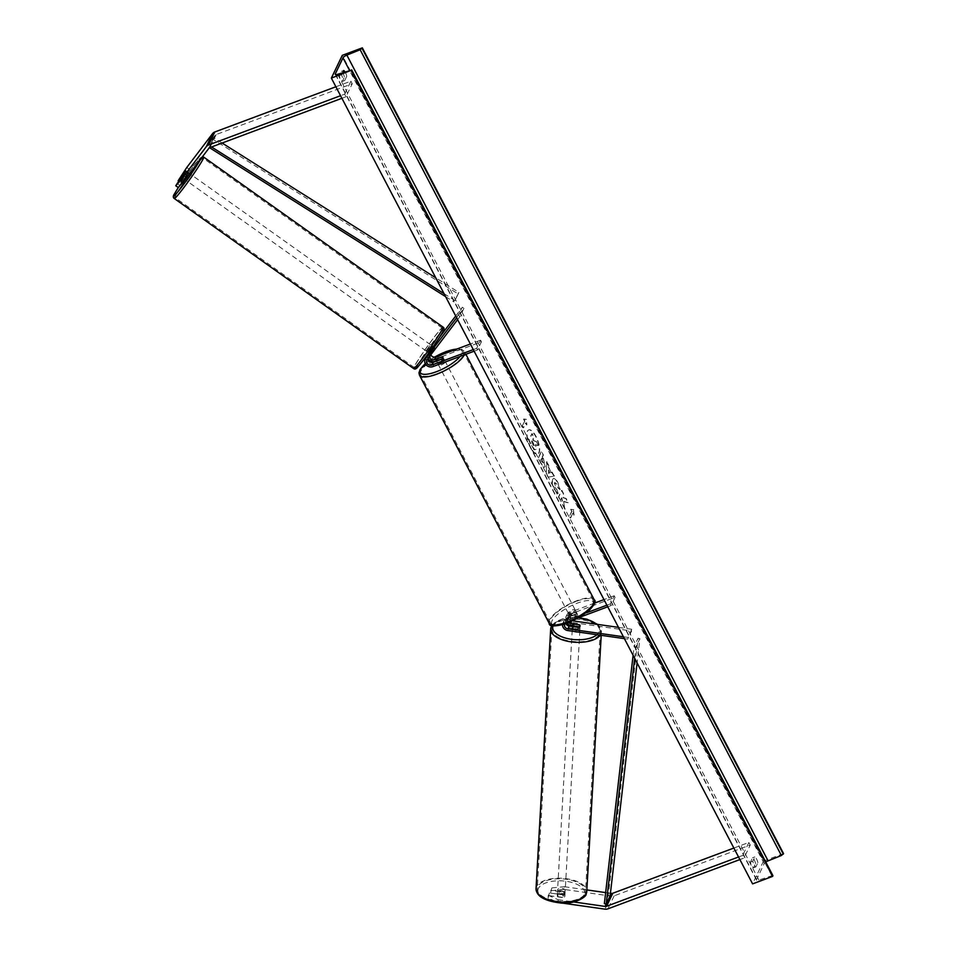 <?xml version="1.0" encoding="UTF-8"?>
<svg xmlns="http://www.w3.org/2000/svg" width="957" height="957" viewBox="0 0 957 957"><rect width="100%" height="100%" fill="white"/><g stroke="black" fill="none" stroke-linecap="round" stroke-linejoin="round"><path stroke-width="0.72" stroke-dasharray="4.79 3.59" d="M178.241 187.5L188.194 173.05L185.67 171.195M179.27 178.385L181.782 180.119L180.634 182.512L178.612 181.1M181.782 180.119L215.026 135.392A3.05 2.692 25.6 0 1 216.186 134.542L352.248 83.737L346.003 96.753L344.652 94.181L340.56 95.712M189.271 169.222L186.771 167.487M341.912 98.284L346.003 96.753M335.883 86.764L350.896 81.166L344.652 94.181M352.248 83.737L350.896 81.166M188.003 172.822L180.634 182.512M179.378 185.108L176.878 183.373M186.759 175.418L184.258 173.684M549.414 892.929L548.098 898.049L557.955 902.463L558.122 899.724L548.277 895.309L549.414 892.929L562.86 894.843L562.692 897.57A3.816 1.699 3.5 0 0 564.809 896.482A3.816 1.699 3.5 0 0 564.881 896.183A3.816 1.699 3.5 0 0 563.936 894.962L550.502 893.048L551.818 887.929L550.502 893.048M562.86 894.843A3.816 1.699 3.5 0 0 564.977 893.754A3.816 1.699 3.5 0 0 565.049 893.455A3.816 1.699 3.5 0 0 564.104 892.235L550.67 890.321M551.818 887.929L564.367 886.708L564.199 889.436L611.14 896.135A6.113 5.383 -154.4 0 0 614.167 895.824L750.24 845.019L743.996 858.034L739.893 859.565M564.367 886.708L586.856 889.914M605.649 892.594L610.434 893.276M738.553 856.982L742.644 855.462L743.996 858.034M733.875 848.046L748.888 842.435L750.24 845.019M748.888 842.435L742.644 855.462M558.122 899.724L573.793 901.961M548.277 895.309L548.098 898.049M549.246 895.656L562.692 897.57M564.199 889.436L551.639 890.656M557.955 902.463L562.058 903.049M564.104 892.235L563.936 894.962M577.932 627.325L577.825 629.036A3.816 1.699 3.5 0 0 579.942 627.948A3.816 1.699 3.5 0 0 580.014 627.648A3.816 1.699 3.5 0 0 579.069 626.44L572.501 625.495M594.524 603.125L569.499 612.468A5.73 5.048 -154.4 0 0 566.855 614.825A5.73 5.048 -154.4 0 0 571.712 622.433L631.632 630.974L627.72 639.109L624.395 638.63M569.499 612.468L568.171 615.243A5.73 5.048 -154.4 0 0 565.527 617.6A5.73 5.048 -154.4 0 0 566.927 623.557M615.064 597.383L611.164 605.518L610.315 603.915L614.227 595.768L615.064 597.383L570.336 614.083A3.816 3.361 -154.4 0 0 571.819 620.722L573.219 620.926M566.077 623.856A3.816 3.361 25.6 0 1 567.764 619.454L575.444 616.583A3.816 1.172 -27.6 0 0 577.442 614.262A3.816 1.172 -27.6 0 0 576.688 613.987L569.008 616.846A3.816 3.361 -154.4 0 0 568.781 622.851M618.509 627.373L631.728 629.263L631.632 630.974M586.581 612.767L565.587 620.614A5.73 5.048 -154.4 0 0 562.955 622.971A5.73 5.048 -154.4 0 0 562.513 624.945M580.54 616.954L566.436 622.217A3.816 3.361 -154.4 0 0 564.463 624.383M611.164 605.518L607.755 606.798M610.315 603.915L606.905 605.183M568.171 615.243L575.851 612.372A3.816 1.172 152.4 0 1 576.604 612.647A3.816 1.172 152.4 0 1 574.595 614.98L566.915 617.839A5.73 5.048 25.6 0 0 564.283 620.196A5.73 5.048 25.6 0 0 569.128 627.804L577.825 629.036M631.728 629.263L627.72 639.109M579.416 624.873A3.816 1.699 -176.5 0 1 580.121 625.95L580.014 627.648M623.426 636.776L627.828 637.398M614.227 595.768L603.987 599.596M576.688 613.987L575.851 612.372M579.164 624.837L579.069 626.44M575.444 616.583L574.595 614.98M429.238 356.913A3.816 3.361 25.6 0 1 429.741 354.257L434.502 348.001L432.947 346.913L428.174 353.181A5.73 5.048 25.6 0 0 427.695 353.958A5.73 5.048 25.6 0 0 427.384 354.856M434.502 348.001L428.485 356.865A3.816 3.361 -154.4 0 0 427.875 358.696M427.994 358.54A5.73 5.048 25.6 0 1 427.3 355.286M474.134 351.207L477.543 349.939L481.455 341.793L436.727 358.504A5.73 5.048 25.6 0 1 430.363 357.081A5.73 5.048 25.6 0 1 429.023 351.183A5.73 5.048 25.6 0 1 429.502 350.418L439.634 337.103M430.817 354.832A3.816 3.361 25.6 0 1 431.069 351.494L463.942 308.31L462.375 307.221L456.645 317.76M455.711 315.977L462.375 307.221M477.543 349.939L476.706 348.324L473.296 349.592M463.942 308.31L460.042 316.444L458.475 315.355M457.613 319.626L460.042 316.444M481.455 341.793L480.605 340.19L476.706 348.324M480.605 340.19L470.365 344.006M436.368 360.897L443.067 358.397A3.816 1.172 152.4 0 1 443.833 358.684A3.816 1.172 152.4 0 1 441.823 361.004L434.143 363.875L432.815 366.639M426.451 356.554A5.73 5.048 -154.4 0 0 427.791 362.452A5.73 5.048 -154.4 0 0 434.143 363.875M442.29 356.901L443.067 358.397M433.258 350.609L431.691 349.52M440.986 359.389L441.823 361.004M442.529 356.805L443.546 358.743A3.816 1.172 -27.6 0 0 441.392 359.138A3.816 1.172 -27.6 0 0 438.773 360.526L437.768 358.588M440.34 363.361A3.816 1.172 152.4 0 1 437.732 363.504A3.816 1.172 152.4 0 1 441.895 360.107A3.816 1.172 152.4 0 1 444.503 359.964A3.816 1.172 152.4 0 1 440.34 363.361M436.727 360.98L437.684 362.799A3.816 1.172 -27.6 0 0 439.837 362.404A3.816 1.172 -27.6 0 0 442.445 361.016L441.44 359.09M571.76 614.765A3.816 1.172 152.4 0 1 569.164 614.908A3.816 1.172 152.4 0 1 573.327 611.511A3.816 1.172 152.4 0 1 575.935 611.367A3.816 1.172 152.4 0 1 571.76 614.765M572.226 615.782L576.987 614.011L575.982 612.073A3.816 1.172 -27.6 0 0 573.829 612.468A3.816 1.172 -27.6 0 0 571.209 613.856L572.226 615.782A3.816 1.172 152.4 0 0 570.671 617.803A3.816 1.172 152.4 0 0 571.126 618.066L570.121 616.129A3.816 1.172 -27.6 0 0 572.274 615.734A3.816 1.172 -27.6 0 0 574.882 614.346L575.899 616.284A3.816 1.172 152.4 0 0 577.442 614.262L576.604 612.647M576.987 614.011A3.816 1.172 152.4 0 1 577.442 614.262L575.935 611.367M571.126 618.066L575.899 616.284M438.773 360.526L443.546 358.743M442.445 361.016L437.684 362.799M574.882 614.346L570.121 616.129M571.209 613.856L575.982 612.073M570.922 613.15A3.816 1.172 152.4 0 1 568.314 613.293A3.816 1.172 152.4 0 1 572.477 609.896A3.816 1.172 152.4 0 1 575.085 609.753A3.816 1.172 152.4 0 1 570.922 613.15M442.744 361.722A3.816 1.172 -27.6 0 0 438.581 365.119A3.816 1.172 -27.6 0 0 441.177 364.976A3.816 1.172 -27.6 0 0 445.34 361.579A3.816 1.172 -27.6 0 0 442.744 361.722M437.014 373.649A24.176 7.393 -27.6 0 0 463.391 352.152A24.176 7.393 -27.6 0 0 446.907 353.049A24.176 7.393 -27.6 0 0 420.53 374.546A24.176 7.393 -27.6 0 0 437.014 373.649M576.64 601.223A24.176 7.393 152.4 0 1 593.125 600.326A24.176 7.393 152.4 0 1 566.759 621.823A24.176 7.393 152.4 0 1 550.275 622.72A24.176 7.393 152.4 0 1 576.64 601.223M185.825 171.004L184.33 173.576M185.239 179.82L189.665 173.588M185.658 176.866L188.589 173.026L185.658 176.866L182.859 174.88M185.79 171.04L188.589 173.026M427.803 351.626L432.074 345.812L427.803 351.626M432.851 346.566L429.92 350.418L432.851 346.566L434.861 347.798L433.509 350.095L432.014 349.03M429.92 350.418L431.786 351.733L430.435 354.03L429.119 352.894M428.915 352.75L431.655 348.767L428.724 352.619M430.59 353.934L433.509 350.095M434.717 347.893L431.786 351.733M187.381 175.227L184.462 179.067L187.381 175.227L184.593 173.241M181.674 177.081L184.462 179.067M426.248 350.513L430.518 344.711L426.248 350.513M191.053 175.119L186.794 180.921L191.053 175.119M176.04 194.845A24.176 1.507 -54.6 0 0 174.999 197.525A24.176 1.507 -54.6 0 0 186.842 183.385A24.176 1.507 -54.6 0 0 201.975 160.776A24.176 1.507 -54.6 0 0 203.016 158.096A24.176 1.507 -54.6 0 0 191.173 172.236A24.176 1.507 -54.6 0 0 176.04 194.845M441.273 330.787A24.176 1.507 125.4 0 1 426.14 353.408A24.176 1.507 125.4 0 1 414.297 367.536A24.176 1.507 125.4 0 1 415.338 364.856A24.176 1.507 125.4 0 1 430.471 342.247A24.176 1.507 125.4 0 1 442.301 328.119A24.176 1.507 125.4 0 1 441.273 330.787M530.417 447.565A12.884 4.641 -110.5 0 1 528.551 430.004A12.884 4.641 -110.5 0 1 535.693 436.583A12.884 4.641 -110.5 0 1 537.559 454.144A12.884 4.641 -110.5 0 1 530.417 447.565M530.752 447.433A12.884 4.641 -110.5 0 1 528.886 429.872A12.884 4.641 -110.5 0 1 536.028 436.464A12.884 4.641 -110.5 0 1 537.894 454.013A12.884 4.641 -110.5 0 1 530.752 447.433M757.884 862.724A4.773 1.723 69.5 0 0 756.664 859.195A4.773 1.723 69.5 0 0 754.846 856.922L752.812 861.144A4.773 1.723 69.5 0 0 755.851 866.946L757.884 862.724L755.54 863.597A4.773 1.723 69.5 0 0 754.319 860.068A4.773 1.723 69.5 0 0 752.513 857.795L750.479 862.018A4.773 1.723 69.5 0 0 753.518 867.82L755.54 863.597M344.939 71.787A4.773 1.723 -110.5 0 1 345.537 72.78A4.773 1.723 -110.5 0 1 346.745 76.297L344.412 77.17L342.379 81.405A4.773 1.723 -110.5 0 1 339.352 75.603L341.374 71.368A4.773 1.723 -110.5 0 1 343.192 73.653A4.773 1.723 -110.5 0 1 344.412 77.17M559.833 489.721L557.548 482.543C555.359 478.632 553.66 477.543 552.464 479.254L552.452 479.278C551.615 481.67 552.261 485.055 554.378 489.458L557.895 493.573L556.986 489.828L555.156 487.771L554.366 482.974L555.144 482.388L554.713 482.83L557.153 484.17L557.967 487.998L560.168 489.589L557.883 482.412C555.694 478.512 553.995 477.411 552.799 479.134L552.787 479.146C551.95 481.538 552.596 484.936 554.713 489.338L557.895 493.573M558.23 493.441L554.378 482.962L556.818 484.302L557.967 487.998M542.535 456.872L543.432 455.018L541.566 451.441L538.444 457.948L541.327 463.475C543.133 466.849 544.437 467.877 545.227 466.549L542.2 457.003L543.097 455.137L541.231 451.56L538.109 458.08L540.992 463.607C542.798 466.98 544.102 467.997 544.892 466.669L544.377 467.219L545.227 466.549L543.468 458.642L542.2 457.003M563.637 501.54L564.845 509.22L562.632 504.973L561.568 497.903L560.312 500.535L558.433 496.97L561.556 490.463L563.434 494.027L562.955 497.76L565.802 498.573L568.051 502.868L563.637 501.54L564.845 509.22M783.556 853.608L763.53 861.085L342.295 55.327M763.53 861.085L752.597 883.873M524.52 421.068L523.515 419.13L526.242 419.501L526.541 424.932L525.537 423.006L523.192 427.887L522.175 425.949L524.855 420.948L522.175 425.949M573.721 515.177L573.422 509.746L570.695 509.375L571.7 511.313L569.355 516.194L570.372 518.132L572.717 513.251L574.056 515.057L573.422 509.746M551.041 472.543L546.579 461.8L546.303 473.775L548.098 477.196L554.067 476.131L548.433 467.554M346.745 76.297L344.723 80.532A4.773 1.723 -110.5 0 1 341.685 74.73L342.738 72.553M772.67 875.488L758.889 880.045A3.816 1.172 152.4 0 1 756.532 880.105A3.816 1.172 152.4 0 1 756.58 879.579L764.224 863.633A3.816 1.172 152.4 0 1 765.815 862.078M341.685 74.73L339.352 75.603M343.719 70.495L341.374 71.368M344.723 80.532L342.379 81.405M752.812 861.144L750.479 862.018M755.851 866.946L753.518 867.82M754.846 856.922L752.513 857.795M535.884 441.452L533.91 440.698L533.097 439.131L534.042 437.158L532.164 433.581L529.042 440.1L532.236 446.213L534.772 449.706L536.099 449.335L535.346 444.778L538.049 445.591L535.884 441.452L533.575 440.83L532.762 439.251L533.707 437.277L531.829 433.7L528.707 440.22L531.901 446.333L534.437 449.838L536.111 449.312L535.681 444.658L538.049 445.591M536.219 441.333L538.384 445.46M522.51 425.829L523.192 427.887M524.855 420.948L523.85 419.01L526.577 419.369L526.876 424.812L525.872 422.874L523.527 427.755M573.757 509.614L570.695 509.375M571.018 509.256L571.7 511.313M572.035 511.194L569.355 516.194M572.717 513.251L570.707 518L569.69 516.074M573.052 513.119L574.056 515.057M565.18 509.088L562.955 504.853L561.903 497.772L560.635 500.415L558.768 496.839L561.891 490.331L563.757 493.908L563.29 497.628L566.137 498.453L568.386 502.748L563.96 501.408M541.04 460.006L541.865 458.283L543.409 462.877L542.87 463.236L543.397 462.889L540.705 460.138L541.53 458.415L543.074 462.997L540.705 460.138M558.302 487.867L560.168 489.589M548.337 470.043L549.832 472.914L548.205 473.332L548.66 469.923L549.832 472.914M550.167 472.794L548.205 473.332M548.768 467.423L548.505 465.485M548.84 465.365L546.579 461.8M546.914 461.681L546.303 473.775M546.638 473.643L548.098 477.196M548.433 477.065L554.067 476.131M554.402 476.012L552.081 472.327M552.416 472.196L551.376 472.423M548.54 473.201L548.66 469.923M533.946 445.723L531.661 442.11L532.415 440.543L534.269 445.627L532.559 444.586L531.326 442.242L532.08 440.675L534.281 445.603M558.039 893.647L557.859 896.685A3.816 1.782 -176.8 0 1 557.261 895.644A3.816 1.782 -176.8 0 1 557.345 895.333A3.816 1.782 -176.8 0 1 558.96 894.281L564.295 895.046A3.816 1.782 -176.8 0 1 564.893 896.075A3.816 1.782 -176.8 0 1 564.809 896.398A3.816 1.782 -176.8 0 1 563.195 897.439L563.362 894.412A3.816 1.782 -176.8 0 1 558.039 893.647L563.362 894.412M565.037 892.355A3.816 1.782 -176.8 0 1 560.862 893.575A3.816 1.782 -176.8 0 1 557.488 891.601A3.816 1.782 -176.8 0 1 557.572 891.29A3.816 1.782 -176.8 0 1 561.747 890.07A3.816 1.782 -176.8 0 1 565.12 892.032A3.816 1.782 -176.8 0 1 565.037 892.355M579.87 629.275A3.816 1.782 -176.8 0 1 575.695 630.496A3.816 1.782 -176.8 0 1 572.322 628.534A3.816 1.782 -176.8 0 1 572.406 628.211A3.816 1.782 -176.8 0 1 576.581 626.991A3.816 1.782 -176.8 0 1 579.954 628.964A3.816 1.782 -176.8 0 1 579.87 629.275M580.05 626.237A3.816 1.782 -176.8 0 1 578.423 627.29L578.315 629.311A3.816 1.782 -176.8 0 1 572.98 628.558L578.315 629.311M573.087 626.644L572.98 628.558M574.08 626.153A3.816 1.782 -176.8 0 1 579.416 626.919L574.08 626.153L574.2 624.131M579.523 624.897L579.416 626.919M557.859 896.685L563.195 897.439M564.295 895.046L564.463 892.008L559.139 891.254A3.816 1.782 -176.8 0 1 564.463 892.008M559.139 891.254L558.96 894.281M579.775 630.962A3.816 1.782 -176.8 0 1 575.6 632.182A3.816 1.782 -176.8 0 1 572.226 630.22A3.816 1.782 -176.8 0 1 572.31 629.897A3.816 1.782 -176.8 0 1 576.485 628.677A3.816 1.782 -176.8 0 1 579.858 630.651A3.816 1.782 -176.8 0 1 579.775 630.962M557.668 889.603A3.816 1.782 3.2 0 0 557.584 889.914A3.816 1.782 3.2 0 0 560.958 891.888A3.816 1.782 3.2 0 0 565.132 890.668A3.816 1.782 3.2 0 0 565.216 890.345A3.816 1.782 3.2 0 0 561.843 888.383A3.816 1.782 3.2 0 0 557.668 889.603M585.038 893.503A24.176 11.281 3.2 0 0 585.54 891.493A24.176 11.281 3.2 0 0 564.223 879.028A24.176 11.281 3.2 0 0 537.774 886.768A24.176 11.281 3.2 0 0 537.26 888.766A24.176 11.281 3.2 0 0 558.589 901.231A24.176 11.281 3.2 0 0 585.038 893.503M552.416 627.062A24.176 11.281 -176.8 0 1 578.865 619.335A24.176 11.281 -176.8 0 1 600.183 631.787A24.176 11.281 -176.8 0 1 599.68 633.797A24.176 11.281 -176.8 0 1 573.231 641.525A24.176 11.281 -176.8 0 1 551.902 629.072A24.176 11.281 -176.8 0 1 552.416 627.062M222.096 143.024L213.854 137.832L209.954 145.966L211.545 146.971M444.048 293.655L455.006 300.57L458.905 292.435L435.782 277.841M213.854 137.832L212.909 139.232L457.96 293.835L455.006 300.57M457.96 293.835L458.905 292.435M212.909 139.232L209.009 147.366L209.583 147.725M445.603 296.634L454.061 301.969M209.954 145.966L209.009 147.366M634.658 658.26L635.986 646.765L639.886 638.63L637.087 662.902M610.135 895.836L608.281 895.489L638.032 638.271L634.132 646.418L635.986 646.765M638.032 638.271L639.886 638.63M633.103 655.282L634.132 646.418M608.281 895.489L604.369 903.623M216.186 134.542L209.942 147.569M215.026 135.392L208.782 148.407M614.167 895.824L607.922 908.839M611.14 896.135L604.896 909.15M571.712 622.433L570.384 625.196M570.336 614.083L569.008 616.846M571.819 620.722L571.293 621.799M569.128 627.804L567.8 630.567M567.764 619.454L566.436 622.217M566.915 617.839L565.587 620.614M436.727 358.504L435.399 361.267M429.502 350.418L428.174 353.181M431.069 351.494L429.741 354.257M428.485 356.865L427.157 359.629M434.634 357.117A23.494 7.178 -27.6 0 0 429.621 360.346M428.748 360.98A23.494 7.178 -27.6 0 0 425.327 363.744M419.453 375.12A25.396 7.764 152.4 0 1 447.146 352.523A25.396 7.764 152.4 0 1 464.468 351.578A25.396 7.764 152.4 0 1 464.229 354.903M567.74 623.139A23.494 7.178 152.4 0 1 552.022 620.794A23.494 7.178 152.4 0 1 577.346 603.125A23.494 7.178 152.4 0 1 593.077 605.47A23.494 7.178 152.4 0 1 567.74 623.139M594.213 599.752A25.396 7.764 -27.6 0 0 576.892 600.697A25.396 7.764 -27.6 0 0 549.186 623.294M460.102 356.447A23.494 7.178 -27.6 0 0 456.597 349.149M200.515 159.269A23.494 1.471 -54.6 0 0 194.953 164.173A23.494 1.471 -54.6 0 0 178.612 187.094L192.812 166.925L200.252 157.965L202.441 156.733M174.294 198.518A25.396 1.591 125.4 0 1 175.394 195.707A25.396 1.591 125.4 0 1 191.28 171.949A25.396 1.591 125.4 0 1 203.721 157.104M417.264 365.478A23.494 1.471 125.4 0 1 435.136 339.257A23.494 1.471 125.4 0 1 442.457 332.378M443.019 327.115A25.396 1.591 -54.6 0 0 430.578 341.96A25.396 1.591 -54.6 0 0 414.68 365.718A25.396 1.591 -54.6 0 0 413.591 368.529M756.58 879.579L335.751 74.61M764.224 863.633L349.461 70.244M758.889 880.045L337.654 74.287M771.713 875.643L350.477 69.897M538.348 888.551A23.494 10.97 3.2 0 0 556.472 902.343A23.494 10.97 3.2 0 0 584.26 895.094A23.494 10.97 3.2 0 0 566.137 881.289A23.494 10.97 3.2 0 0 538.348 888.551M536.04 888.706A25.396 11.855 -176.8 0 1 536.578 886.589A25.396 11.855 -176.8 0 1 564.355 878.466A25.396 11.855 -176.8 0 1 586.761 891.565M596.57 624.251A23.494 10.97 -176.8 0 1 599.094 632.015A23.494 10.97 -176.8 0 1 596.965 634.718M553.038 625.83A23.494 10.97 -176.8 0 1 553.182 625.471A23.494 10.97 -176.8 0 1 578.853 617.959M600.159 635.173A25.396 11.855 3.2 0 0 600.876 633.965A25.396 11.855 3.2 0 0 601.403 631.859A25.396 11.855 3.2 0 0 579.009 618.772A25.396 11.855 3.2 0 0 551.22 626.895M188.326 172.595L185.825 170.86M565.049 893.455L564.881 896.183M566.855 614.825L565.527 617.6M568.578 615.65L567.25 618.425M566.006 621.021L564.678 623.797M564.283 620.196L562.955 622.971M434.825 347.774L433.27 346.697M429.023 351.183L427.695 353.958M430.746 352.009L429.418 354.784M428.174 357.38L426.846 360.155M444.503 359.964L443.833 358.684M434.454 357.117L429.537 360.275M428.676 360.885L425.255 363.612M436.464 361.076L437.732 363.504M569.164 614.908L570.671 617.803M457.386 348.85L462.853 349.879L465.892 354.293M568.314 613.293L438.581 365.119M593.125 600.326L463.391 352.152M550.275 622.72L420.53 374.546M575.085 609.753L445.34 361.579M185.933 170.944L189.63 173.564M432.074 345.812L433.246 346.661M434.155 347.307L434.861 347.798M427.647 352.044L428.832 352.882M429.023 353.025L430.435 354.03M181.567 177.212L185 179.653M430.518 344.711L191.221 174.7M414.297 367.536L174.999 197.525M442.301 328.119L203.016 158.096M426.092 350.944L186.794 180.921M756.532 880.105L335.285 74.347M557.261 895.644L557.488 891.601M572.322 628.534L572.442 626.548M579.954 628.964L580.121 625.926M564.893 896.075L565.12 892.032M601.211 635.328L600.709 628.318L597.623 624.407M551.818 625.483L556.28 621.38L562.632 618.856L569.283 617.708L579.176 617.767M572.226 630.22L557.584 889.914M600.183 631.787L585.54 891.493M551.902 629.072L537.26 888.766M579.858 630.651L565.216 890.345"/><path stroke-width="1.44" d="M185.67 171.195L178.134 180.777L186.771 167.487L212.526 133.657A6.113 5.383 25.6 0 1 214.835 131.97L335.883 86.764M175.729 185.766L180.526 180.514L183.026 182.249L178.241 187.5L175.729 185.766L185.502 171.088M180.526 180.514L206.281 146.672A6.113 5.383 25.6 0 1 208.59 144.986L340.56 95.712M183.026 182.249L208.782 148.407A3.05 2.692 25.6 0 1 209.942 147.569L341.912 98.284M610.434 893.276L611.308 893.395A3.05 2.692 -154.4 0 0 612.827 893.24L733.875 848.046M586.856 889.914L605.649 892.594M573.793 901.961L605.063 906.423A3.05 2.692 -154.4 0 0 606.582 906.267L738.553 856.982M562.058 903.049L604.896 909.15A6.113 5.383 -154.4 0 0 607.922 908.839L739.893 859.565M573.087 626.644L573.099 626.524A3.816 1.782 -176.8 0 1 572.501 625.495A3.816 1.782 -176.8 0 1 572.573 625.172A3.816 1.782 -176.8 0 1 574.2 624.131L579.523 624.897A3.816 1.782 -176.8 0 1 580.121 625.926A3.816 1.699 -176.5 0 1 580.05 626.237A3.816 1.699 -176.5 0 1 577.932 627.325L569.236 626.093A3.816 3.361 25.6 0 1 566.077 623.856M566.927 623.557A5.73 5.048 -154.4 0 0 570.384 625.196L572.501 625.495L572.442 626.548M568.781 622.851A3.816 3.361 -154.4 0 0 570.492 623.486L579.176 624.73A3.816 1.699 -176.5 0 1 579.416 624.873M573.219 620.926L618.509 627.373M562.513 624.945A5.73 5.048 -154.4 0 0 567.8 630.567L624.395 638.63M564.463 624.383A3.816 3.361 -154.4 0 0 567.908 628.857L623.426 636.776M607.755 606.798L580.54 616.954M606.905 605.183L586.581 612.767M603.987 599.596L594.524 603.125M474.134 351.207L432.815 366.639A5.73 5.048 25.6 0 1 426.463 365.227A5.73 5.048 25.6 0 1 425.123 359.33L426.451 356.554A5.73 5.048 -154.4 0 1 426.93 355.789L433.15 347.116M436.368 360.897L435.399 361.267A5.73 5.048 25.6 0 1 427.994 358.54M470.365 344.006L435.878 356.889A3.816 3.361 25.6 0 1 430.817 354.832M427.875 358.696A3.816 3.361 -154.4 0 0 433.306 362.26L440.986 359.389A3.816 1.172 -27.6 0 0 442.983 357.069A3.816 1.172 -27.6 0 0 442.23 356.782L434.55 359.653A3.816 3.361 25.6 0 1 429.238 356.913M439.634 337.103L455.711 315.977M473.296 349.592L431.978 365.024A3.816 3.361 25.6 0 1 427.157 359.629L457.613 319.626M425.123 359.33A5.73 5.048 25.6 0 1 425.602 358.552L456.645 317.76M436.667 360.861L441.44 359.09A3.816 1.172 152.4 0 0 442.983 357.069L442.983 357.069A3.816 1.172 152.4 0 0 442.529 356.805L437.768 358.588A3.816 1.172 152.4 0 0 436.213 360.61A3.816 1.172 152.4 0 0 436.667 360.861L436.727 360.98M184.33 173.576L181.674 176.746L185.825 171.004M189.63 173.564L185 179.653M342.295 55.327L331.361 78.115L351.638 70.124L337.654 74.287A3.816 1.172 152.4 0 1 335.285 74.347A3.816 1.172 152.4 0 1 335.333 73.821L342.989 57.875A3.816 1.172 152.4 0 1 346.853 55.099L360.143 49.74L362.32 47.85L342.295 55.327M351.386 70.639L772.634 876.385L752.597 883.873L331.361 78.115M342.738 72.553L343.719 70.495A4.773 1.723 -110.5 0 1 344.939 71.787M772.634 876.385L772.67 875.488M765.815 862.078A3.816 1.172 152.4 0 1 768.1 860.857L781.379 855.498L783.556 853.608L362.32 47.85M573.099 626.524L578.267 627.266M211.545 146.971L444.048 293.655M222.096 143.024L435.782 277.841M209.583 147.725L445.603 296.634M637.087 662.902L610.135 895.836L606.236 903.982L634.658 658.26M606.236 903.982L604.369 903.623L633.103 655.282M214.835 131.97L208.59 144.986M212.526 133.657L206.281 146.672M612.827 893.24L606.582 906.267M611.308 893.395L605.063 906.423M571.293 621.799L570.492 623.486M569.236 626.093L567.908 628.857M435.878 356.889L434.55 359.653M426.93 355.789L425.602 358.552M433.306 362.26L431.978 365.024M456.597 349.149A23.494 7.178 -27.6 0 0 445.914 351.733A23.494 7.178 -27.6 0 0 434.634 357.117M429.621 360.346A23.494 7.178 -27.6 0 0 428.748 360.98M425.327 363.744A23.494 7.178 -27.6 0 0 436.32 371.747A23.494 7.178 -27.6 0 0 460.102 356.447M464.229 354.903A25.396 7.764 152.4 0 1 436.775 374.175A25.396 7.764 152.4 0 1 419.453 375.12L549.186 623.294A25.396 7.764 -27.6 0 0 566.508 622.349A25.396 7.764 -27.6 0 0 594.213 599.752L465.892 354.293M202.441 156.733L203.721 157.104A25.396 1.591 125.4 0 1 202.633 159.915A25.396 1.591 125.4 0 1 186.735 183.672A25.396 1.591 125.4 0 1 174.294 198.518C172.846 197.513 172.99 195.814 174.736 193.446L178.588 187.117A23.494 1.471 -54.6 0 0 174.856 193.254A23.494 1.471 -54.6 0 0 182.177 186.376A23.494 1.471 -54.6 0 0 200.049 160.154A23.494 1.471 -54.6 0 0 200.515 159.269M441.919 329.926A25.396 1.591 -54.6 0 0 443.019 327.115C444.467 327.713 444.323 329.399 442.577 332.187C438.892 339.161 424.107 359.999 418.484 366.172C416.534 368.912 414.907 369.689 413.591 368.529A25.396 1.591 -54.6 0 0 426.032 353.683A25.396 1.591 -54.6 0 0 441.919 329.926M442.457 332.378A23.494 1.471 125.4 0 1 424.573 358.6A23.494 1.471 125.4 0 1 417.264 365.478M335.751 74.61L335.333 73.821M349.461 70.244L342.989 57.875M772.873 875.882L351.638 70.124M783.316 854.111L362.069 48.352M781.379 855.498L360.143 49.74M768.1 860.857L346.853 55.099M536.04 888.706C536.387 896.278 544.569 901.039 560.599 902.977C573.626 904.82 586.653 896.912 586.091 894.197L586.761 891.565A25.396 11.855 -176.8 0 1 586.222 893.671A25.396 11.855 -176.8 0 1 558.445 901.793A25.396 11.855 -176.8 0 1 536.04 888.706L550.682 629A25.396 11.855 3.2 0 0 571.724 641.944A25.396 11.855 3.2 0 0 600.159 635.173M596.965 634.718A23.494 10.97 -176.8 0 1 568.614 638.809A23.494 10.97 -176.8 0 1 553.038 625.83M551.22 626.895A25.396 11.855 3.2 0 0 550.682 629L551.818 625.483M578.853 617.959A23.494 10.97 -176.8 0 1 596.57 624.251M457.386 348.85L446.094 351.554L434.454 357.117M429.537 360.275L428.676 360.885M425.255 363.612L420.075 369.51L418.975 372.847L419.453 375.12M594.213 599.752C596.522 601.032 594.5 604.944 588.148 611.487L567.573 623.318C555.036 626.787 548.911 626.775 549.186 623.294M203.721 157.104L443.019 327.115M433.246 346.661L434.155 347.307M174.294 198.518L413.591 368.529M772.897 875.619L351.662 69.861M586.761 891.565L601.211 635.328M579.176 617.767L587.131 619.263L597.623 624.407"/></g></svg>
